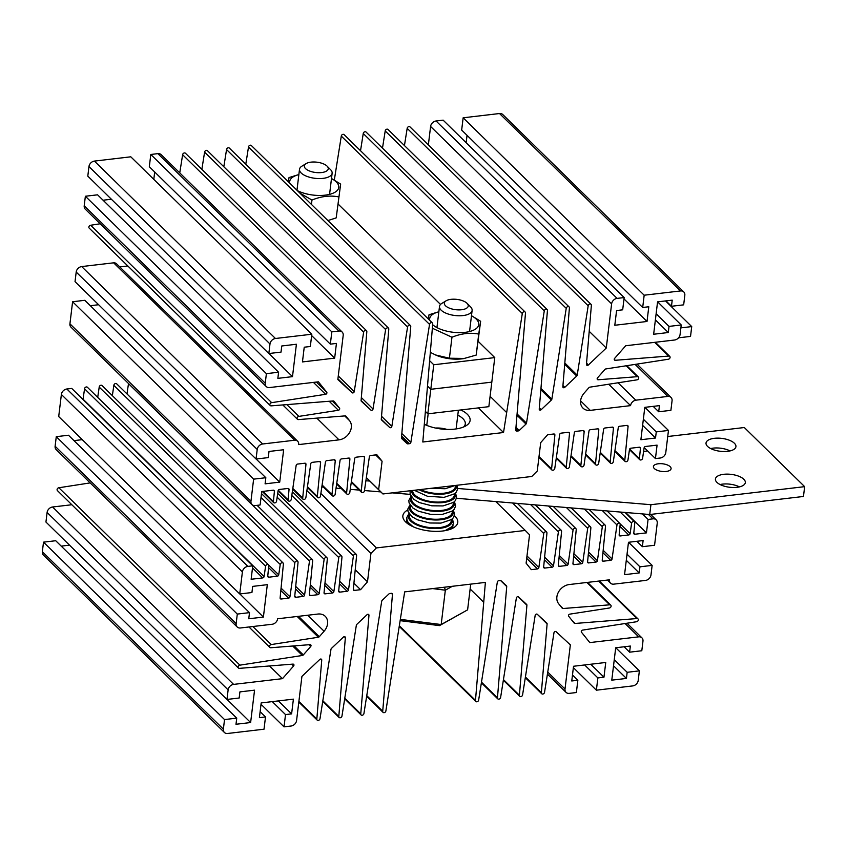 <?xml version="1.0" encoding="UTF-8"?>
<svg xmlns="http://www.w3.org/2000/svg" width="847" height="847" viewBox="0 0 847 847"><rect width="100%" height="100%" fill="white"/><g stroke="black" fill="none" stroke-linecap="round" stroke-linejoin="round"><path stroke-width="1.27" d="M429.768 320.388A24.711 10.651 -173.1 0 1 438.852 311.802M471.472 315.751A24.711 10.651 -173.1 0 1 476.226 319.086A24.711 10.651 -173.1 0 1 465.554 332.289A24.711 10.651 -173.1 0 1 432.658 324.697M430.35 352.363L436.152 355.242A24.711 10.651 -173.1 0 0 463.733 358.588L476.183 355.084L480.641 321.288L471.483 315.687M438.862 311.738L429.027 314.766L428.328 318.98M464.537 358.45L449.418 358.217L451.959 337.233C461.234 333.453 470.159 332.405 478.724 334.089L480.641 321.288M435.432 354.935L449.418 358.217M476.183 355.084L478.724 334.089M432.362 328.234L451.959 337.233M454.373 515.643A27.655 11.922 -173.1 0 1 454.966 516.194A27.655 11.922 -173.1 0 1 453.759 527.649A27.655 11.922 -173.1 0 1 429.069 530.942A27.655 11.922 -173.1 0 1 405.671 521.974A27.655 11.922 -173.1 0 1 405.512 521.816A27.655 11.922 -173.1 0 1 407.778 510M406.856 519.571A23.282 10.026 6.9 0 0 406.729 520.217A23.282 10.026 6.9 0 0 407.598 523.605M282.485 678.659L233.603 684.397A5.474 4.309 134.4 0 0 228.129 689.882L226.964 699.453L239.172 698.013L239.913 691.883L254.555 690.167L250.627 722.544L235.995 724.27L236.737 718.129L224.529 719.569L223.375 729.129A5.474 4.309 134.4 0 0 224.423 732.475A5.474 4.309 134.4 0 0 227.663 733.47L264.02 729.203L265.503 716.933L259.404 717.653L261.183 702.925L293.401 699.146L291.612 713.873L285.513 714.582L284.031 726.853L291.103 726.017A5.474 4.309 134.4 0 0 296.577 720.543L301.924 676.382L319.795 659.453A1.366 1.08 -45.6 0 1 321.744 660.057L316.831 719.008A1.779 1.398 134.4 0 0 320.007 718.637L330.986 649.278A1.366 1.08 -45.6 0 1 331.484 648.379L343.406 637.082A1.366 1.08 -45.6 0 1 345.354 637.685L338.8 716.435A1.779 1.398 134.4 0 0 341.966 716.054L356.343 625.255A1.366 1.08 -45.6 0 1 356.841 624.355L367.016 614.71A1.366 1.08 -45.6 0 1 368.964 615.324L360.758 713.852A1.779 1.398 134.4 0 0 363.935 713.481L381.711 601.232A1.366 1.08 -45.6 0 1 382.198 600.332L388.942 593.938A1.366 1.08 -45.6 0 1 389.821 593.514L391.388 593.323A1.366 1.08 -45.6 0 1 392.457 594.361L382.717 711.279A1.779 1.398 134.4 0 0 385.893 710.898L404.675 591.884L485.384 582.408L475.485 700.384A1.779 1.398 134.4 0 0 478.661 700.014L497.337 582.048A1.366 1.08 -45.6 0 1 498.703 580.724L500.27 580.544A1.366 1.08 -45.6 0 1 501.064 580.777L506.442 585.743A1.366 1.08 -45.6 0 1 506.718 586.548L497.454 697.812A1.779 1.398 134.4 0 0 500.619 697.43L516.363 598.014A1.366 1.08 -45.6 0 1 518.523 596.923L526.633 604.43A1.366 1.08 -45.6 0 1 526.908 605.234L519.412 695.228A1.779 1.398 134.4 0 0 522.588 694.858L535.166 615.409A1.366 1.08 -45.6 0 1 537.326 614.319L546.823 623.106A1.366 1.08 -45.6 0 1 547.109 623.911L541.371 692.655A1.779 1.398 134.4 0 0 544.547 692.274L553.97 632.794A1.366 1.08 -45.6 0 1 556.119 631.703L570.349 644.874L565.013 689.034A5.474 4.309 134.4 0 0 566.05 692.37A5.474 4.309 134.4 0 0 569.29 693.365L576.373 692.528L577.855 680.268L571.757 680.977L573.535 666.261L605.743 662.481L603.964 677.198L597.866 677.918L596.383 690.189L632.741 685.911A5.474 4.309 134.4 0 0 638.215 680.437L639.369 670.866L627.172 672.296L626.431 678.436L611.788 680.152L615.705 647.764L630.348 646.049L629.607 652.179L641.804 650.75L642.968 641.179A5.474 4.309 134.4 0 0 641.92 637.844A5.474 4.309 134.4 0 0 638.68 636.849L589.798 642.587L581.487 632.233A1.366 1.08 -45.6 0 1 582.62 630.104L636.542 621.74A1.779 1.398 134.4 0 0 636.923 618.554L575.028 623.466A1.366 1.08 -45.6 0 1 574.192 623.138L568.686 616.267A1.366 1.08 -45.6 0 1 569.819 614.139L609.332 608.008A1.779 1.398 134.4 0 0 609.724 604.822L563.043 608.517A1.366 1.08 -45.6 0 1 562.217 608.188L558.618 603.71A12.324 9.698 -45.6 0 1 556.881 596.881A12.324 9.698 -45.6 0 1 569.195 584.546L609.491 579.814A5.474 4.309 134.4 0 0 610.539 583.159A5.474 4.309 134.4 0 0 613.535 584.176L645.509 580.428A5.474 4.309 134.4 0 0 650.983 574.944L652.137 565.383L639.94 566.812L639.199 572.943L624.557 574.658L628.474 542.281L643.117 540.555L642.375 546.696L654.572 545.256L657.24 523.181A5.474 4.309 134.4 0 0 656.203 519.846A5.474 4.309 134.4 0 0 652.963 518.851L648.082 519.423L646.452 532.869L634.869 534.235A1.366 1.08 -45.6 0 1 633.789 533.176L634.795 522.864A1.779 1.398 134.4 0 0 631.618 523.234L630.115 533.61A1.366 1.08 -45.6 0 1 628.749 534.955L620.226 535.95A1.366 1.08 -45.6 0 1 619.146 534.902L620.152 524.579A1.779 1.398 134.4 0 0 616.976 524.96L612.042 558.988A1.366 1.08 -45.6 0 1 610.676 560.333L603.297 561.19A1.366 1.08 -45.6 0 1 602.228 560.142L605.51 526.305A1.779 1.398 134.4 0 0 602.333 526.675L597.4 560.703A1.366 1.08 -45.6 0 1 596.044 562.048L588.665 562.916A1.366 1.08 -45.6 0 1 587.585 561.857L590.867 528.02A1.779 1.398 134.4 0 0 587.691 528.39L582.768 562.429A1.366 1.08 -45.6 0 1 581.402 563.763L574.022 564.631A1.366 1.08 -45.6 0 1 572.943 563.583L576.225 529.735A1.779 1.398 134.4 0 0 573.048 530.116L568.125 564.144A1.366 1.08 -45.6 0 1 566.759 565.489L559.38 566.357A1.366 1.08 -45.6 0 1 558.3 565.298L561.582 531.461A1.779 1.398 134.4 0 0 558.406 531.831L553.483 565.86A1.366 1.08 -45.6 0 1 552.117 567.204L544.737 568.072A1.366 1.08 -45.6 0 1 543.658 567.014L546.94 533.176A1.779 1.398 134.4 0 0 543.763 533.546L538.84 567.585A1.366 1.08 -45.6 0 1 537.474 568.919L531.302 569.65L526.114 563.17L529.544 534.785L525.256 530.455L376.407 547.924L370.933 553.409L367.492 581.794L360.568 589.692L354.395 590.412A1.366 1.08 -45.6 0 1 353.326 589.364L356.608 555.516A1.779 1.398 134.4 0 0 353.432 555.897L348.498 589.925A1.366 1.08 -45.6 0 1 347.132 591.27L339.753 592.138A1.366 1.08 -45.6 0 1 338.684 591.079L341.966 557.241A1.779 1.398 134.4 0 0 338.789 557.612L333.856 591.651A1.366 1.08 -45.6 0 1 332.49 592.985L325.11 593.853A1.366 1.08 -45.6 0 1 324.041 592.794L327.323 558.956A1.779 1.398 134.4 0 0 324.147 559.327L319.213 593.366A1.366 1.08 -45.6 0 1 317.847 594.7L310.468 595.568A1.366 1.08 -45.6 0 1 309.399 594.52L312.681 560.672A1.779 1.398 134.4 0 0 309.504 561.053L304.571 595.081A1.366 1.08 -45.6 0 1 303.215 596.426L295.836 597.294A1.366 1.08 -45.6 0 1 294.756 596.235L298.038 562.397A1.779 1.398 134.4 0 0 294.862 562.768L289.939 596.807A1.366 1.08 -45.6 0 1 288.573 598.141L281.193 599.009A1.366 1.08 -45.6 0 1 280.113 597.95L283.396 564.113A1.779 1.398 134.4 0 0 280.23 564.483L278.727 574.859A1.366 1.08 -45.6 0 1 277.361 576.204L268.827 577.199A1.366 1.08 -45.6 0 1 267.758 576.151L268.753 565.828A1.779 1.398 134.4 0 0 265.587 566.209L264.084 576.574A1.366 1.08 -45.6 0 1 262.718 577.919L251.136 579.274L252.755 565.828L247.875 566.399A5.474 4.309 134.4 0 0 242.401 571.884L239.733 593.959L251.93 592.529L252.671 586.389L267.313 584.674L263.396 617.061L248.753 618.776L249.494 612.646L237.298 614.075L236.144 623.646A5.474 4.309 134.4 0 0 237.192 626.981A5.474 4.309 134.4 0 0 240.432 627.976L272.395 624.228A5.474 4.309 134.4 0 0 277.625 618.776L317.921 614.043A12.324 9.698 -45.6 0 1 325.216 616.288A12.324 9.698 -45.6 0 1 324.094 631.237L319.298 636.711A1.366 1.08 -45.6 0 1 318.366 637.24L271.252 644.556A1.779 1.398 134.4 0 0 270.871 647.743L310.023 644.641A1.366 1.08 -45.6 0 1 310.658 646.547L303.311 654.932A1.366 1.08 -45.6 0 1 302.368 655.472L239.892 665.16A1.779 1.398 134.4 0 0 239.51 668.347L292.924 664.112A1.366 1.08 -45.6 0 1 293.57 666.028L282.485 678.659L269.526 665.975M90.163 482.896L58.867 487.756A1.779 1.398 134.4 0 0 57.437 490.625L238.452 668.029M268.425 564.674L87.4 387.27A1.779 1.398 134.4 0 0 84.562 388.794L83.059 399.17A1.366 1.08 -45.6 0 1 82.985 399.445M265.587 566.209L84.562 388.794M283.067 562.959L102.042 385.554A1.779 1.398 134.4 0 0 99.205 387.079L97.712 397.37M280.23 564.483L99.205 387.079M297.71 561.243L116.685 383.829A1.779 1.398 134.4 0 0 113.847 385.364L112.355 395.655M294.862 562.768L113.847 385.364M128.5 383.532A1.779 1.398 134.4 0 0 128.49 383.638L126.997 393.929M309.504 561.053L128.49 383.638M324.147 559.327L261.035 497.475M338.789 557.612L277.16 497.21M353.432 555.897L291.802 495.484M543.763 533.546L512.583 502.991M558.406 531.831L530.518 504.494M573.048 530.116L548.454 505.998M587.691 528.39L566.389 507.512M602.333 526.675L584.314 509.015M616.976 524.96L602.249 510.529M631.618 523.234L620.184 512.033M475.485 700.384L399.371 625.785M497.454 697.812L481.488 682.163M519.412 695.228L503.446 679.58M541.371 692.655L525.415 677.007M577.855 680.268L572.477 674.995M603.964 677.198L590.74 664.239M597.866 677.918L584.642 664.959M596.383 690.189L573.366 667.637M639.369 670.866L615.79 647.764M627.172 672.296L614.266 659.654M626.431 678.436L613.524 665.784M629.607 652.179L624.101 646.78M636.923 618.554L598.691 581.084M609.724 604.822L586.907 582.471M652.137 565.383L628.559 542.271M639.94 566.812L627.034 554.16M639.199 572.943L626.293 560.301M642.375 546.696L636.859 541.297M648.082 519.423L642.449 513.907M646.452 532.869L625.658 512.499M525.256 530.455L495.791 501.572M376.407 547.924L320.875 493.505M370.933 553.409L306.889 490.646M367.492 581.794L355.221 569.766M360.568 589.692L353.919 583.181M252.755 565.828L71.73 388.424L66.849 388.995A5.474 4.309 134.4 0 0 61.376 394.469L58.708 416.555L239.733 593.959M263.396 617.061L239.817 593.948M82.286 439.657L73.985 440.631M249.494 612.646L68.48 435.231L56.273 436.671L55.119 446.231A5.474 4.309 134.4 0 0 56.167 449.577L237.192 626.981M237.298 614.075L56.273 436.671M271.252 644.556L252.851 626.515M239.892 665.16L58.867 487.756M71.836 504.738L52.578 506.993A5.474 4.309 134.4 0 0 47.104 512.477L45.939 522.038L226.964 699.453M250.627 722.544L227.049 699.442M69.518 545.15L61.217 546.124M236.737 718.129L55.711 540.725L43.504 542.154L42.35 551.725A5.474 4.309 134.4 0 0 43.398 555.06L224.423 732.475M224.529 719.569L43.504 542.154M265.503 716.933L260.124 711.66M291.612 713.873L278.388 700.914M285.513 714.582L272.289 701.623M284.031 726.853L261.024 704.302M316.831 719.008L298.896 701.432M338.8 716.435L322.834 700.787M360.758 713.852L344.793 698.203M382.717 711.279L366.762 695.631M451.303 528.899A23.282 10.026 6.9 0 0 452.954 525.807A23.282 10.026 6.9 0 0 452.986 525.151M643.614 451.324A7.252 3.123 6.9 0 0 647.51 450.805M654.329 468.55A8.904 3.833 6.9 0 0 664.048 471.567A8.904 3.833 6.9 0 0 671.089 468.687A8.904 3.833 6.9 0 0 670.189 466.686A8.904 3.833 6.9 0 0 660.469 463.658A8.904 3.833 6.9 0 0 653.418 466.549A8.904 3.833 6.9 0 0 654.329 468.55M716.943 482.388A15.066 6.49 6.9 0 0 733.396 487.501A15.066 6.49 6.9 0 0 745.318 482.621A15.066 6.49 6.9 0 0 743.793 479.233A15.066 6.49 6.9 0 0 727.34 474.119A15.066 6.49 6.9 0 0 715.419 479A15.066 6.49 6.9 0 0 716.943 482.388M707.563 446.401A15.066 6.49 6.9 0 0 724.005 451.525A15.066 6.49 6.9 0 0 735.937 446.634A15.066 6.49 6.9 0 0 734.402 443.256A15.066 6.49 6.9 0 0 717.949 438.132A15.066 6.49 6.9 0 0 706.027 443.023A15.066 6.49 6.9 0 0 707.563 446.401M457.729 488.465L650.919 504.706L804.65 486.654L744.312 427.523L667.732 436.512M365.893 480.747L369.79 481.064M739.463 486.887A15.066 6.49 6.9 0 0 720.077 484.548M456.512 498.269L649.723 514.521L803.464 496.469L804.65 486.654M321.818 486.951L323.385 487.078M336.037 488.147L341.32 488.592M350.256 489.344L359.255 490.095M364.475 490.54L380.854 491.916M392.203 492.869L410.117 494.373M730.082 450.911A15.066 6.49 6.9 0 0 710.697 448.561M650.919 504.706L649.723 514.521M460.842 409.948A27.655 11.922 -173.1 0 1 467.3 414.257A27.655 11.922 -173.1 0 1 466.094 425.723A27.655 11.922 -173.1 0 1 424.347 424.305M463.637 426.962A23.282 10.026 6.9 0 0 465.289 423.871A23.282 10.026 6.9 0 0 462.917 418.64A23.282 10.026 6.9 0 0 457.793 415.168M270.225 405.533L89.2 228.118A1.779 1.398 -45.6 0 1 90.64 225.26L271.665 402.664L325.576 394.3A1.366 1.08 134.4 0 0 326.709 392.172L318.398 381.817L269.515 387.555A5.474 4.309 -45.6 0 1 266.276 386.56A5.474 4.309 -45.6 0 1 265.238 383.225L266.392 373.654L278.589 372.225L277.848 378.355L292.49 376.64L296.408 344.253L281.765 345.978L281.024 352.108L268.827 353.538L269.981 343.967A5.474 4.309 -45.6 0 1 275.455 338.493L311.812 334.226L310.33 346.487L304.232 347.206L302.453 361.923L334.66 358.143L336.439 343.427L330.341 344.147L331.823 331.876L338.906 331.05A5.474 4.309 -45.6 0 1 342.146 332.035A5.474 4.309 -45.6 0 1 343.194 335.38L337.847 379.541L352.077 392.701A1.366 1.08 134.4 0 0 354.237 391.61L363.649 332.13A1.779 1.398 -45.6 0 1 366.825 331.759L361.097 400.504A1.366 1.08 134.4 0 0 361.383 401.309L370.88 410.096A1.366 1.08 134.4 0 0 373.029 408.995L385.618 329.557A1.779 1.398 -45.6 0 1 388.784 329.176L381.288 419.18A1.366 1.08 134.4 0 0 381.574 419.985L389.673 427.481A1.366 1.08 134.4 0 0 391.833 426.39L407.576 326.974A1.779 1.398 -45.6 0 1 410.753 326.603L401.478 437.857A1.366 1.08 134.4 0 0 401.764 438.661L407.132 443.627A1.366 1.08 134.4 0 0 407.926 443.86L409.493 443.68A1.366 1.08 134.4 0 0 410.859 442.356L429.535 324.401A1.779 1.398 -45.6 0 1 432.711 324.02L422.812 441.996L503.52 432.521L522.303 313.506A1.779 1.398 -45.6 0 1 525.479 313.136L515.738 430.043A1.366 1.08 134.4 0 0 516.818 431.081L518.385 430.901A1.366 1.08 134.4 0 0 519.253 430.467L525.998 424.072A1.366 1.08 134.4 0 0 526.495 423.182L544.272 310.923A1.779 1.398 -45.6 0 1 547.437 310.553L539.232 409.09A1.366 1.08 134.4 0 0 541.18 409.694L551.365 400.049A1.366 1.08 134.4 0 0 551.852 399.159L566.23 308.35A1.779 1.398 -45.6 0 1 569.406 307.98L562.842 386.719A1.366 1.08 134.4 0 0 564.79 387.333L576.722 376.026A1.366 1.08 134.4 0 0 577.209 375.136L588.189 305.767A1.779 1.398 -45.6 0 1 591.365 305.396L586.452 364.348A1.366 1.08 134.4 0 0 588.4 364.962L606.272 348.022L611.619 303.872A5.474 4.309 -45.6 0 1 617.092 298.388L624.165 297.562L622.683 309.822L616.584 310.542L614.806 325.259L647.013 321.479L648.791 306.762L642.693 307.472L644.175 295.211L680.543 290.945A5.474 4.309 -45.6 0 1 683.783 291.94A5.474 4.309 -45.6 0 1 684.821 295.275L683.667 304.846L671.47 306.275L672.211 300.145L657.568 301.86L653.651 334.247L668.294 332.522L669.035 326.391L681.232 324.962L680.077 334.523A5.474 4.309 -45.6 0 1 674.604 340.007L625.721 345.745L614.636 358.376A1.366 1.08 134.4 0 0 615.271 360.293L668.685 356.058A1.779 1.398 -45.6 0 1 668.304 359.244L605.827 368.943A1.366 1.08 134.4 0 0 604.896 369.472L597.537 377.857A1.366 1.08 134.4 0 0 598.173 379.774L637.325 376.671A1.779 1.398 -45.6 0 1 636.944 379.858L589.83 387.164A1.366 1.08 134.4 0 0 588.898 387.704L584.102 393.167A12.324 9.698 134.4 0 0 580.629 400.61A12.324 9.698 134.4 0 0 582.99 408.127A12.324 9.698 134.4 0 0 590.274 410.361L630.57 405.628A5.474 4.309 -45.6 0 1 635.801 400.186L667.775 396.428A5.474 4.309 -45.6 0 1 671.015 397.423A5.474 4.309 -45.6 0 1 672.063 400.769L670.898 410.329L658.701 411.769L659.442 405.628L644.8 407.354L640.883 439.731L655.525 438.015L656.266 431.885L668.463 430.445L665.795 452.531A5.474 4.309 -45.6 0 1 660.321 458.005L655.44 458.576L657.071 445.13L645.488 446.485A1.366 1.08 134.4 0 0 644.122 447.83L642.619 458.206A1.779 1.398 -45.6 0 1 639.443 458.576L640.438 448.264A1.366 1.08 134.4 0 0 639.369 447.205L630.846 448.211A1.366 1.08 134.4 0 0 629.48 449.545L627.976 459.921A1.779 1.398 -45.6 0 1 624.8 460.292L628.082 426.454A1.366 1.08 134.4 0 0 627.013 425.395L619.633 426.263A1.366 1.08 134.4 0 0 618.268 427.608L613.334 461.636A1.779 1.398 -45.6 0 1 610.158 462.017L613.44 428.169A1.366 1.08 134.4 0 0 612.37 427.121L604.991 427.989A1.366 1.08 134.4 0 0 603.625 429.323L598.691 463.362A1.779 1.398 -45.6 0 1 595.515 463.733L598.797 429.895A1.366 1.08 134.4 0 0 597.728 428.836L590.348 429.704A1.366 1.08 134.4 0 0 588.983 431.049L584.049 465.077A1.779 1.398 -45.6 0 1 580.873 465.448L584.165 431.61A1.366 1.08 134.4 0 0 583.085 430.551L575.706 431.419A1.366 1.08 134.4 0 0 574.34 432.764L569.406 466.792A1.779 1.398 -45.6 0 1 566.23 467.173L569.523 433.325A1.366 1.08 134.4 0 0 568.443 432.277L561.063 433.145A1.366 1.08 134.4 0 0 559.698 434.479L554.764 468.518A1.779 1.398 -45.6 0 1 551.598 468.889L554.88 435.051A1.366 1.08 134.4 0 0 553.8 433.992L547.638 434.723L540.704 442.621L537.263 471.006L531.789 476.48L382.939 493.96L378.651 489.619L382.082 461.234L376.894 454.765L370.721 455.485A1.366 1.08 134.4 0 0 369.356 456.829L364.432 490.858A1.779 1.398 -45.6 0 1 361.256 491.228L364.538 457.391A1.366 1.08 134.4 0 0 363.458 456.342L356.079 457.2A1.366 1.08 134.4 0 0 354.724 458.545L349.79 492.573A1.779 1.398 -45.6 0 1 346.614 492.954L349.896 459.106A1.366 1.08 134.4 0 0 348.826 458.058L341.447 458.926A1.366 1.08 134.4 0 0 340.081 460.26L335.147 494.299A1.779 1.398 -45.6 0 1 331.971 494.669L335.253 460.832A1.366 1.08 134.4 0 0 334.184 459.773L326.804 460.641A1.366 1.08 134.4 0 0 325.439 461.986L320.505 496.014A1.779 1.398 -45.6 0 1 317.329 496.384L320.611 462.547A1.366 1.08 134.4 0 0 319.541 461.499L312.162 462.356A1.366 1.08 134.4 0 0 310.796 463.701L305.862 497.729A1.779 1.398 -45.6 0 1 302.697 498.11L305.968 464.262A1.366 1.08 134.4 0 0 304.899 463.214L297.519 464.082A1.366 1.08 134.4 0 0 296.154 465.416L291.22 499.455A1.779 1.398 -45.6 0 1 288.054 499.825L289.049 489.513A1.366 1.08 134.4 0 0 287.98 488.454L279.446 489.46A1.366 1.08 134.4 0 0 278.081 490.794L276.577 501.17A1.779 1.398 -45.6 0 1 273.412 501.54L274.407 491.228A1.366 1.08 134.4 0 0 273.337 490.18L261.744 491.535L260.124 504.981L255.243 505.564A5.474 4.309 -45.6 0 1 252.004 504.568A5.474 4.309 -45.6 0 1 250.956 501.223L253.624 479.148L265.831 477.719L265.09 483.849L279.722 482.134L283.65 449.746L269.007 451.462L268.266 457.602L256.059 459.032L257.213 449.461A5.474 4.309 -45.6 0 1 262.697 443.987L294.661 440.228A5.474 4.309 -45.6 0 1 297.657 441.245A5.474 4.309 -45.6 0 1 298.705 444.59L339.001 439.858A12.324 9.698 134.4 0 0 349.737 432.288A12.324 9.698 134.4 0 0 349.578 420.694L345.989 416.216A1.366 1.08 134.4 0 0 345.153 415.888L298.483 419.583A1.779 1.398 -45.6 0 1 298.864 416.396L338.387 410.266A1.366 1.08 134.4 0 0 339.509 408.148L334.004 401.277A1.366 1.08 134.4 0 0 333.167 400.949L271.273 405.851A1.779 1.398 -45.6 0 1 271.665 402.664M286.847 404.622L298.864 416.396M263.046 491.387L273.412 501.54M278.282 490.254L288.054 499.825M292.818 488.433L302.697 498.11M307.461 486.707L317.329 496.384M322.104 484.992L331.971 494.669M336.746 483.277L346.614 492.954M351.389 481.551L361.256 491.228M539.01 456.565L551.598 468.889M556.363 457.496L566.23 467.173M571.005 455.781L580.873 465.448M585.648 454.056L595.515 463.733M600.29 452.34L610.158 462.017M614.933 450.625L624.8 460.292M629.67 449.005L639.443 458.576M618.056 382.791L635.801 400.186M334.332 179.977L341.288 136.102A1.779 1.398 -45.6 0 1 344.115 134.641L525.14 312.045M341.288 136.102L522.303 313.506M360.526 150.724L363.247 133.519L544.272 310.923M363.247 133.519A1.779 1.398 -45.6 0 1 366.073 132.058L547.098 309.473M382.484 148.14L385.205 130.946L566.23 308.35M385.205 130.946A1.779 1.398 -45.6 0 1 388.042 129.485L569.068 306.889M404.443 145.568L407.174 128.363L588.189 305.767M407.174 128.363A1.779 1.398 -45.6 0 1 410.001 126.902L591.026 304.317M589.205 331.304L606.272 348.022M428.36 144.901L430.594 126.457A5.474 4.309 -45.6 0 1 436.067 120.983L443.14 120.147L624.165 297.562M624.006 298.927L647.013 321.479M466.157 142.698L467.046 135.34M644.175 295.211L463.15 117.797L461.668 130.067L642.693 307.472M463.15 117.797L499.518 113.53A5.474 4.309 -45.6 0 1 502.758 114.525L683.783 291.94M665.954 300.876L671.47 306.275M655.387 319.88L668.294 332.522M656.129 313.75L669.035 326.391M657.653 301.85L681.232 324.962M654.699 342.347L668.685 356.058M626.219 365.777L637.325 376.671M608.739 384.231L630.57 405.628M653.196 406.369L658.701 411.769M642.619 425.374L655.525 438.015M643.36 419.233L656.266 431.885M644.885 407.343L668.463 430.445M644.186 447.555L655.44 458.576M366.338 477.687L382.939 493.96M366.359 477.57L378.651 489.619M375.623 454.913L382.082 461.234M252.004 504.568L70.979 327.154A5.474 4.309 -45.6 0 1 69.93 323.819L72.598 301.744L253.624 479.148M72.598 301.744L84.806 300.304L265.831 477.719M256.143 459.021L279.722 482.134M90.311 305.703L98.612 304.729M294.661 440.228L113.636 262.824L81.672 266.572A5.474 4.309 -45.6 0 0 76.198 272.056L75.034 281.617L256.059 459.032M113.636 262.824A5.474 4.309 -45.6 0 1 116.632 263.841L297.657 441.245M119.798 266.932L127.844 265.99M90.64 225.26L100.179 223.777M266.276 386.56L85.261 209.156A5.474 4.309 -45.6 0 1 84.213 205.821L85.367 196.25L266.392 373.654M85.367 196.25L97.564 194.821L278.589 372.225M268.912 353.527L292.49 376.64M103.08 200.22L111.381 199.236M311.812 334.226L130.798 156.811L94.43 161.089A5.474 4.309 -45.6 0 0 88.956 166.563L87.802 176.134L268.827 353.538M311.654 335.592L334.66 358.143M153.805 179.363L154.694 172.005M331.823 331.876L150.808 154.472L149.316 166.732L330.341 344.147M150.808 154.472L157.881 153.635A5.474 4.309 -45.6 0 1 161.121 154.63L342.146 332.035M179.755 172.894L182.624 154.726L363.649 332.13M182.624 154.726A1.779 1.398 -45.6 0 1 185.461 153.265L366.486 330.669M201.861 169.347L204.593 152.142L385.618 329.557M204.593 152.142A1.779 1.398 -45.6 0 1 207.42 150.681L388.445 328.096M223.83 166.764L226.551 149.57L407.576 326.974M226.551 149.57A1.779 1.398 -45.6 0 1 229.378 148.109L410.403 325.513M245.789 164.191L248.51 146.986L429.535 324.401M248.51 146.986A1.779 1.398 -45.6 0 1 251.347 145.525L432.372 322.94M478.396 407.894L503.52 432.521M426.189 412.214A23.282 10.026 6.9 0 0 425.342 412.5M665.53 300.929L691.724 326.593L690.538 336.407L678.553 337.815M691.724 326.593L680.882 327.863M427.83 413.823L430.805 389.292L491.811 382.135L488.846 406.666L427.83 413.823L425.427 411.462M478.216 341.362L494.775 357.603L491.811 382.135L430.805 389.292L427.534 386.094L430.805 389.292L433.77 364.761L429.651 360.727M435.591 428.042A14.791 6.374 -173.1 0 1 446.92 429.418M400.387 619.39L441.181 624.535L467.608 609.851L470.72 584.134M452.362 586.293L445.331 590.19L441.181 624.535L439.487 625.626L400.186 620.66M444.484 587.215L445.331 590.19L432.701 588.601M467.608 609.851L439.487 625.626M462.928 300.854A12.049 5.188 6.9 0 0 446.073 300.812A12.049 5.188 6.9 0 0 449.641 308.234A12.049 5.188 6.9 0 0 464.124 309.261A12.049 5.188 6.9 0 0 467.089 303.353A12.049 5.188 6.9 0 0 462.928 300.854M467.089 303.353L470.54 306.847A16.432 7.083 -173.1 0 1 472.118 310.447A16.432 7.083 -173.1 0 1 463.14 315.56A16.432 7.083 -173.1 0 1 446.75 313.506A16.432 7.083 -173.1 0 1 439.498 306.498A16.432 7.083 -173.1 0 1 441.88 303.374L446.073 300.812M331.495 178.484L340.653 184.095L336.195 217.88L327.905 220.569M297.339 190.607A24.711 10.651 6.9 0 0 328.816 194.535A24.711 10.651 6.9 0 0 336.238 181.893A24.711 10.651 6.9 0 0 331.484 178.558M298.864 174.609A24.711 10.651 6.9 0 0 289.78 183.196M298.864 174.535L289.028 177.574L288.34 181.787M340.653 184.095L336.195 217.88M338.726 196.896C330.171 195.212 321.246 196.26 311.961 200.04L311.431 204.413M311.961 200.04L299.997 193.201M322.929 163.651A12.049 5.188 6.9 0 0 306.074 163.619A12.049 5.188 6.9 0 0 309.642 171.041A12.049 5.188 6.9 0 0 324.136 172.068A12.049 5.188 6.9 0 0 327.101 166.16A12.049 5.188 6.9 0 0 322.929 163.651M327.101 166.16L330.552 169.654A16.432 7.083 -173.1 0 1 332.13 173.243A16.432 7.083 -173.1 0 1 323.141 178.357A16.432 7.083 -173.1 0 1 306.752 176.314A16.432 7.083 -173.1 0 1 299.499 169.305A16.432 7.083 -173.1 0 1 301.892 166.181L306.074 163.619M494.775 357.603L433.77 364.761M338.218 204.169L440.535 304.444M506.718 586.548L500.598 580.555M526.908 605.234L518.279 596.764M547.109 623.911L537.284 614.287M565.013 689.034L547.744 672.105M638.68 636.849L625.075 623.519M575.028 623.466L572.371 620.862M563.043 608.517L560.396 605.923M652.963 518.851L648.431 514.404M634.869 534.235L633.789 533.176M630.115 533.61L620.036 523.732M628.749 534.955L619.972 526.358M620.226 535.95L619.146 534.902M612.042 558.988L603.18 550.306M610.676 560.333L602.948 552.742M603.297 561.19L602.228 560.142M597.4 560.703L588.538 552.022M596.044 562.048L588.305 554.467M588.665 562.916L587.585 561.857M582.768 562.429L573.895 553.737M581.402 563.763L573.663 556.183M574.022 564.631L572.943 563.583M568.125 564.144L559.253 555.463M566.759 565.489L559.02 557.898M559.38 566.357L558.3 565.298M553.483 565.86L544.61 557.178M552.117 567.204L544.377 559.623M544.737 568.072L543.658 567.014M538.84 567.585L526.982 555.971M537.474 568.919L526.696 558.364M354.395 590.412L353.326 589.364M348.498 589.925L339.636 581.243M347.132 591.27L339.393 583.689M339.753 592.138L338.684 591.079M333.856 591.651L324.994 582.958M332.49 592.985L324.761 585.404M325.11 593.853L324.041 592.794M319.213 593.366L310.351 584.674M317.847 594.7L310.118 587.119M310.468 595.568L309.399 594.52M304.571 595.081L295.709 586.399M303.215 596.426L295.476 588.845M295.836 597.294L294.756 596.235M289.939 596.807L281.066 588.114M288.573 598.141L280.833 590.56M281.193 599.009L280.113 597.95M278.727 574.859L268.647 564.991M277.361 576.204L268.584 567.606M268.827 577.199L267.758 576.151M264.084 576.574L83.059 399.17M262.718 577.919L252.501 567.913M247.875 566.399L66.849 388.995M242.401 571.884L61.376 394.469M236.144 623.646L55.119 446.231M324.094 631.237L307.768 615.24M319.298 636.711L298.504 616.32M318.366 637.24L297.181 616.478M310.658 646.547L308.806 644.736M303.311 654.932L294.089 645.901M302.368 655.472L292.713 646.007M293.57 666.028L291.707 664.207M233.603 684.397L52.578 506.993M228.129 689.882L47.104 512.477M223.375 729.129L42.35 551.725M321.744 660.057L320.685 659.019M345.354 637.685L344.295 636.648M368.964 615.324L367.905 614.287M392.457 594.361L391.399 593.323M483.669 602.238L470.127 588.972M580.597 400.885L590.274 410.361M597.146 378.757L598.173 379.774M614.244 359.276L615.271 360.293M515.738 430.022L516.818 431.081M515.876 428.434L518.385 430.901M515.971 427.248L519.253 430.467M516.977 415.231L525.998 424.072M517.083 413.95L526.495 423.182M539.327 407.883L541.18 409.694M540.841 389.747L551.365 400.049M540.947 388.477L551.852 399.159M562.937 385.512L564.79 387.333M564.716 364.263L576.722 376.026M564.822 362.992L577.209 375.136M586.558 363.151L588.4 364.962M430.594 126.457L611.619 303.872M436.067 120.983L617.092 298.388M499.518 113.53L680.543 290.945M635.091 364.401L667.775 396.428M639.369 447.205L640.438 448.264M627.013 425.395L628.082 426.454M612.37 427.121L613.44 428.169M597.728 428.836L598.797 429.895M583.085 430.551L584.165 431.61M568.443 432.277L569.523 433.325M553.8 433.992L554.88 435.051M363.458 456.342L364.538 457.391M348.826 458.058L349.896 459.106M334.184 459.773L335.253 460.832M319.541 461.499L320.611 462.547M304.899 463.214L305.968 464.262M287.98 488.454L289.049 489.513M273.337 490.18L274.407 491.228M69.93 323.819L250.956 501.223M76.198 272.056L257.213 449.461M81.672 266.572L262.697 443.987M316.831 418.132L339.001 439.858M344.708 415.919L349.578 420.694M329.197 401.256L338.387 410.266M332.236 401.023L339.509 408.148M313.443 382.399L325.576 394.3M316.386 382.061L326.709 392.172M84.213 205.821L265.238 383.225M88.956 166.563L269.981 343.967M94.43 161.089L275.455 338.493M157.881 153.635L338.906 331.05M337.932 378.842L352.077 392.701M338.281 375.973L354.237 391.61M361.097 400.504L370.88 410.096M361.341 397.539L373.029 408.995M381.277 419.254L389.673 427.481M381.531 416.29L391.833 426.39M401.478 438.09L407.132 443.627M401.499 437.571L407.926 443.86M401.637 435.972L409.493 443.68M401.838 433.516L410.859 442.356M490.095 396.332L506.622 412.531M455.326 485.458A20.984 9.042 -173.1 0 1 443.786 493.24A20.984 9.042 -173.1 0 1 420.536 489.545M454.288 494.013A20.984 9.042 -173.1 0 1 442.748 501.826A20.984 9.042 -173.1 0 1 412.648 490.466M453.24 502.599A20.984 9.042 -173.1 0 1 441.711 510.413A20.984 9.042 -173.1 0 1 419.816 507.342A20.984 9.042 -173.1 0 1 411.991 497.602M452.203 511.186A20.984 9.042 -173.1 0 1 440.673 518.999A20.984 9.042 -173.1 0 1 418.767 515.929A20.984 9.042 -173.1 0 1 410.943 506.188M451.165 519.772A20.984 9.042 -173.1 0 1 439.635 527.586A20.984 9.042 -173.1 0 1 417.73 524.515A20.984 9.042 -173.1 0 1 409.906 514.775M408.561 524.282A20.984 9.042 -173.1 0 1 408.868 523.361M450.128 528.348A20.984 9.042 -173.1 0 1 450.202 529.322M456.289 485.342A22.086 9.518 -173.1 0 1 444.252 493.96A22.086 9.518 -173.1 0 1 419.074 489.714M455.072 493.399A22.086 9.518 -173.1 0 1 443.203 502.546A22.086 9.518 -173.1 0 1 411.526 490.604M454.034 501.985A22.086 9.518 -173.1 0 1 442.166 511.133A22.086 9.518 -173.1 0 1 418.312 507.533A22.086 9.518 -173.1 0 1 411.367 496.829M452.997 510.572A22.086 9.518 -173.1 0 1 441.128 519.719A22.086 9.518 -173.1 0 1 417.275 516.119A22.086 9.518 -173.1 0 1 410.329 505.415M451.959 519.158A22.086 9.518 -173.1 0 1 440.091 528.306A22.086 9.518 -173.1 0 1 416.237 524.706A22.086 9.518 -173.1 0 1 409.281 513.991M407.661 523.647A22.086 9.518 -173.1 0 1 408.243 522.578M450.922 527.745A22.086 9.518 -173.1 0 1 451.239 528.92M269.822 647.415L248.954 626.971M312.352 559.518L257.075 505.341M326.995 557.802L261.501 493.61M341.637 556.087L277.7 493.43M356.28 554.362L292.342 491.715M546.611 532.022L517.401 503.393M561.254 530.307L535.336 504.897M575.896 528.581L553.26 506.411M590.539 526.866L571.196 507.914M605.171 525.151L589.131 509.428M619.813 523.425L607.066 510.932M634.456 521.71L625.001 512.435M610.539 583.159L607.384 580.068M475.834 701.475L399.265 626.441M497.792 698.891L481.382 682.809M519.751 696.319L503.351 680.236M541.72 693.735L525.309 677.653M566.05 692.37L547.427 674.106M641.92 637.844L627.002 623.223M637.982 618.882L599.337 581.01M610.772 605.139L587.553 582.397M656.203 519.846L650.655 514.404M317.17 720.098L298.811 702.099M339.139 717.515L322.728 701.432M361.097 714.942L344.687 698.86M383.056 712.359L366.656 696.276M262.284 491.472L273.74 502.695M278.07 490.879L288.382 500.979M292.713 489.164L303.025 499.264M307.355 487.438L317.667 497.538M321.998 485.723L332.31 495.823M336.64 484.008L346.952 494.108M351.283 482.282L361.584 492.382M538.925 457.306L551.926 470.043M556.257 458.227L566.569 468.327M570.899 456.501L581.211 466.602M585.542 454.786L595.843 464.887M600.184 453.071L610.486 463.171M614.827 451.345L625.128 461.446M629.469 449.63L639.771 459.73M655.345 342.262L669.744 356.375M626.844 365.682L638.384 376.989M637.008 364.104L671.015 397.423M282.813 404.94L297.424 419.265M431.367 488.274L445.109 488.751L455.263 485.469M414.289 490.275L427.449 496.268L444.072 497.337L454.553 493.812L456.237 492.223L457.698 488.888L457.02 485.257M410.128 490.762L410.107 494.32L414.003 499.476L419.445 502.599L431.843 505.818L443.034 505.924L453.516 502.398L455.199 500.81L456.66 497.475L455.506 493.007M411.028 496.342L408.847 500.45L409.069 502.906L412.965 508.062L418.407 511.186L430.805 514.404L441.986 514.51L452.467 510.985L454.161 509.396L455.612 506.061L454.468 501.593M409.99 504.928L407.809 509.036L408.032 511.493L411.928 516.649L417.37 519.772L429.757 522.991L440.948 523.097L451.43 519.571L453.124 517.983L454.574 514.648L453.431 510.18M408.953 513.515L406.772 517.623L406.983 520.079L408.106 522.387L413.167 526.77M407.915 522.101L407.206 522.864M451.356 527.353L451.864 528.274M452.393 518.766L453.537 523.234L452.076 526.569L445.13 530.635M428.169 413.791L426.761 425.374M439.498 306.498L436.936 327.598M472.118 310.447L469.566 331.548M458.386 410.234L456.12 428.931M299.499 169.305L296.969 190.236M332.13 173.243L329.568 194.355"/></g></svg>
